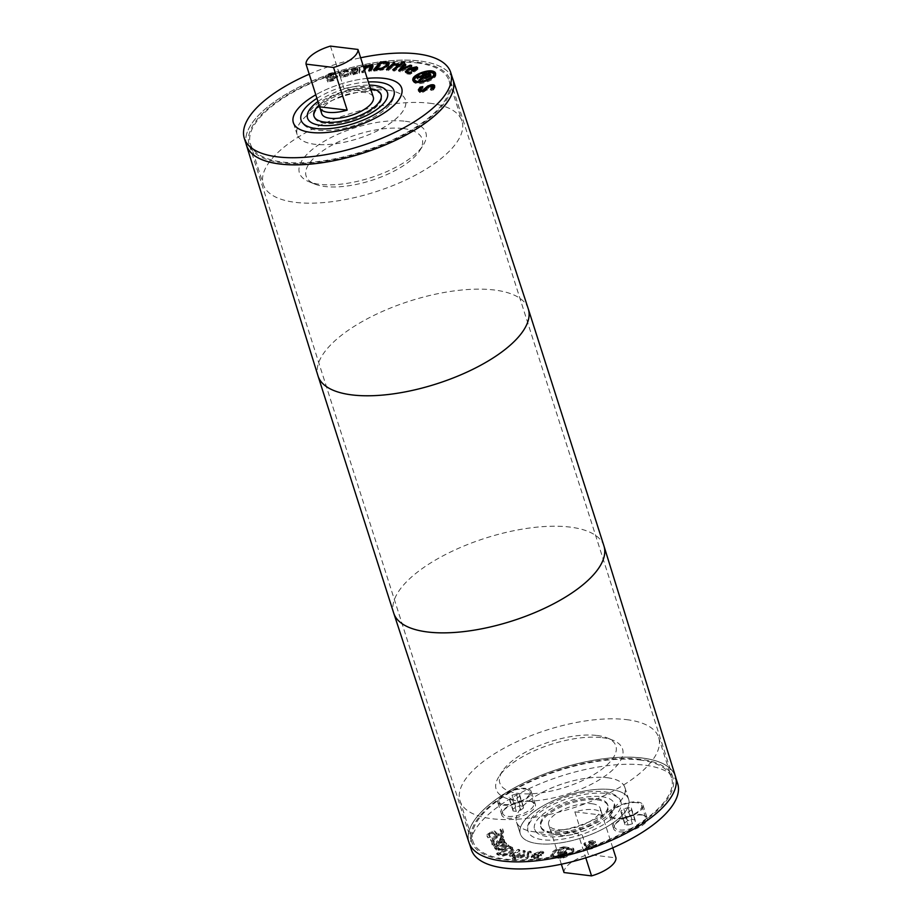 <?xml version="1.0" encoding="UTF-8"?>
<svg xmlns="http://www.w3.org/2000/svg" width="922" height="922" viewBox="0 0 922 922"><rect width="100%" height="100%" fill="white"/><g stroke="black" fill="none" stroke-linecap="round" stroke-linejoin="round"><path stroke-width="0.69" stroke-dasharray="4.61 3.46" d="M410.428 65.969L411.996 66.626L400.286 71.858L399.042 71.628L399.883 70.671M411.615 65.45L411.996 66.626M401.543 69.945L410.555 66.372M405.715 64.356L406.095 65.543L401.692 70.418M404.85 65.312L406.095 65.543M398.661 70.441L399.042 71.628M399.906 70.671L400.286 71.858M401.957 63.918L402.338 65.105L394.685 71.029L393.141 70.89L400.805 64.955L402.338 65.105M394.305 69.842L394.685 71.029M392.772 69.703L393.141 70.89M372.868 66.154L373.076 67.698L371.07 71.42L369.134 71.72L369.86 70.36M370.69 70.233L371.07 71.42M366.53 66.741L366.737 67.387L370.851 66.038M366.702 65.566L366.737 67.387M366.218 66.88L367.083 66.753M364.455 69.738L363.602 71.305L361.666 71.593L363.787 67.663M361.666 71.593L362.046 72.78L364.167 68.85M363.602 71.305L363.983 72.481L362.046 72.78M365.919 67.018L366.299 68.193L363.983 72.481M371.22 67.214L366.299 68.193M368.754 70.533L369.134 71.72M357.194 71.236L357.529 69.749L353.921 70.764L351.881 72.412L352.262 73.599L354.302 73.76L357.575 72.423L357.909 70.936L352.262 73.334L351.881 72.147L353.921 72.573L357.194 71.236L357.575 72.423M357.529 69.749L357.909 70.936M357.033 71.997L353.034 73.576L350.591 73.668L349.807 72.665L352.308 70.614L357.678 69.023L357.091 68.216L351.374 69.669L351.57 68.747L358.727 67.306L359.707 68.447L358.912 72.112L357.033 71.997L357.413 73.184L353.403 74.751L350.971 74.843L350.187 73.852L352.688 71.801L358.059 70.21L357.471 69.404L351.755 70.856L351.95 69.934L359.107 68.482L360.087 69.623L359.28 73.299L357.413 73.184M356.906 72.561L357.287 73.748M358.912 72.112L359.28 73.299M359.107 68.482L360.087 69.623L359.107 68.482M351.57 68.747L351.95 69.934M351.374 69.669L351.755 70.856M351.489 69.646L351.87 70.833M358.105 70.037L357.091 68.216L358.105 70.037M357.678 69.023L358.059 70.21M352.308 70.614L352.688 71.801M350.971 74.843L349.807 72.665L350.971 74.843M355.489 72.769L355.869 73.956M334.94 73.103L330.26 74.014L327.564 76.053L337.348 75.777L337.014 78.681L333.257 80.652L327.909 82L327.368 81.044L332.727 80.041L335.643 77.84L327.425 78.773L325.835 78.082L325.454 76.895C325.109 75.8 326.538 74.636 329.753 73.391L334.571 72.135L335.32 74.29L330.641 75.201L327.944 77.241L337.786 77.102L337.348 75.777L336.634 77.506L332.877 79.465L327.529 80.825L326.987 79.857L327.517 80.986M327.909 77.16L327.529 75.973L327.909 77.16M335.089 73.045L335.32 74.29M334.571 72.135L335.47 74.233M327.137 79.799L332.346 78.854L335.262 76.664L327.045 77.586L325.454 76.895L325.835 78.082C325.489 76.987 326.918 75.823 330.122 74.578L334.951 73.311M327.045 77.586L327.425 78.773M329.903 77.183L330.283 78.37M335.689 77.932L335.262 76.664L335.689 77.932M326.987 79.857L327.368 81.044M327.529 80.825L327.909 82M347.317 76.1L341.301 77.31L339.515 75.823L340.817 73.46L348.297 71.017L348.412 71.939L344.793 72.377L341.636 75.489L341.209 74.037L344.874 74.889L348.343 73.276L348.839 75.397L347.317 76.1L346.937 74.913L340.921 76.123L339.135 74.636L340.437 72.285L344.367 70.464L347.917 69.83L348.297 71.974M348.458 74.209L346.937 74.913M348.343 73.276L348.839 75.397M348.228 73.311L348.723 74.463M347.917 70.798L344.413 71.19L341.209 74.037L341.589 75.224L345.254 76.077L348.608 74.498M346.511 70.821L346.891 71.997M348.032 70.764L348.412 71.939M347.917 69.83L348.297 71.017M339.584 76.146L339.135 74.636L339.584 76.146M386.318 62.938L386.698 64.125L381.892 63.941L376.568 70.06L382.411 69.219L386.618 66.568M381.512 62.765L381.892 63.941M387.39 64.759L386.698 64.125M389.153 63.641L388.577 66.465L382.768 69.957L373.871 71.086L374.977 69.807M381.201 63.122L386.203 62.892M373.491 69.899L373.871 71.086M382.388 68.781L382.768 69.957M398.362 63.606L398.73 64.794L397.543 65.842L393.268 66.384L388.427 70.625L386.791 70.568L392.922 65.185M397.163 64.655L397.543 65.842M394.017 64.863L394.224 65.531L398.73 64.794M394.87 63.457L395.238 64.644L394.224 65.531M393.925 64.598L395.238 64.644M386.41 69.392L386.791 70.568M388.047 69.438L388.427 70.625M392.887 65.197L393.268 66.384M397.082 64.655L397.463 65.842M404.689 61.901L405.058 63.088L403.721 64.125L401.98 63.964L403.306 62.938L403.721 64.125M403.363 62.927L405.058 63.088M401.6 62.777L401.98 63.964M416.064 69.553L415.568 68.747L413.448 68.701L410.935 69.599M414.093 70.717L416.087 69.623L415.188 67.56M413.068 67.513L413.448 68.701M409.737 73.045L410.117 74.233L406.982 73.875L405.772 72.273M411.535 72.043L411.915 73.218L410.117 74.233M411.489 72.066L411.915 73.218M410.083 72.85L411.846 73.195M409.299 69.127L409.679 70.303C407.42 71.616 406.994 72.538 408.4 73.069L410.221 73.311M413.978 70.775L414.358 71.962L409.679 70.303M417.482 68.124L417.862 69.311L414.358 71.962M416.986 68.009L417.862 69.311L417.551 67.537M407.386 70.602L409.714 69.265M410.693 68.827L415.603 67.767M434.147 74.866L433.87 74.325C431.969 72.389 428.05 72.435 422.149 74.463C416.467 76.791 414.151 79.073 415.211 81.332M416.871 82.415L426.944 81.171L433.524 77.068M435.61 73.668C436.878 76.33 434.135 79.038 427.382 81.793C420.374 84.202 415.741 84.259 413.471 81.977L413.044 80.721M435.657 73.737L435.564 73.138M415.2 77.367L421.7 73.841L431.819 72.043M429.583 76.503L428.615 75.155L425.238 76.422M428.246 73.967L428.615 75.155M427.773 77.506L428.154 78.693L426.609 78.969L426.229 77.782L429.272 77.298M419.383 80.94L419.764 82.127L419.233 81.378L424.085 77.886L423.509 77.068L417.701 79.246L417.263 78.624L423.428 76.307M418.853 80.191L419.233 81.378M424.293 77.39L424.673 78.577L419.764 82.127M425.261 77.771L425.641 78.958L424.673 78.577M426.609 78.969L425.641 78.958M429.11 76.999L429.491 78.186L428.154 78.693M430.309 76.249L430.678 77.436L429.491 78.186M430.851 75.673L430.678 77.436M431.023 74.751L431.231 76.86M430.931 75.281L431.392 75.938M416.882 77.436L417.263 78.624M425.019 75.719L428.546 74.394M417.332 78.059L417.701 79.246M423.129 75.892L423.509 77.068M433.11 88.719L433.49 89.907L430.989 90.448L430.609 89.261L431 90.379L433.179 88.005L431.058 87.06L422.887 92.488L419.694 92.569L418.703 91.013M434.642 86.345L435.011 87.532L433.49 89.907M428.108 87.198L432.418 85.907M422.725 86.691L423.106 87.878L420.536 90.54L422.795 91.566L425.422 90.149M420.155 89.353L420.536 91.14M422.749 86.622L423.106 87.878M420.755 88.328L423.117 87.809M309.227 74.186A108.312 42.712 162.3 0 1 360.64 57.775M367.221 78.393A56.841 22.416 162.3 0 0 315.808 94.805A56.864 22.428 162.3 0 1 367.21 78.382M330.445 46.1L344.067 88.777L371.601 92.131M344.067 88.777A27.084 10.672 162.3 0 1 363.061 86.587A27.084 10.672 162.3 0 1 371.047 90.391M675.515 776.681A108.381 42.735 -17.7 0 0 559.228 768.787A108.381 42.735 -17.7 0 0 469.01 842.581M484.546 856.734A108.347 42.723 162.3 0 1 469.01 842.466A108.347 42.723 162.3 0 1 524.169 782.813A108.347 42.723 162.3 0 1 642.046 758.011A108.347 42.723 -17.7 0 0 524.157 782.79A108.347 42.723 -17.7 0 0 468.998 842.443A108.347 42.723 -17.7 0 0 585.205 850.199A108.347 42.723 -17.7 0 0 675.446 776.554A108.347 42.723 -17.7 0 0 642.035 757.988A108.347 42.723 162.3 0 1 675.446 776.578A108.347 42.723 162.3 0 1 671.043 797.219M452.529 78.209A108.381 42.735 -17.7 0 0 336.784 71.789A108.381 42.735 -17.7 0 0 246.151 144.062M246.554 145.434A108.347 42.723 162.3 0 1 301.736 85.781A108.347 42.723 162.3 0 1 419.591 60.99A108.347 42.723 162.3 0 1 453.002 79.546A108.312 42.712 162.3 0 0 419.568 60.979A108.347 42.723 162.3 0 1 452.633 78.531M642.023 758.022A108.312 42.712 162.3 0 1 675.423 776.589A108.312 42.712 162.3 0 1 585.216 850.211A108.312 42.712 162.3 0 1 469.033 842.454A108.312 42.712 162.3 0 1 524.18 782.824A108.312 42.712 162.3 0 1 642.023 758.022M561.36 864.225L550.399 829.869A27.084 10.672 -17.7 0 0 550.584 830.768A27.084 10.672 -17.7 0 0 577.933 833.223L585.793 857.829M612.773 847.814L602.366 815.198A27.084 10.672 -17.7 0 0 602.181 814.31A27.084 10.672 -17.7 0 0 593.826 809.666A27.084 10.672 -17.7 0 0 574.832 811.856L588.443 854.521L615.977 857.875M591.936 803.742A27.084 10.672 162.3 0 1 600.291 808.375A27.084 10.672 162.3 0 1 577.737 826.78A27.084 10.672 162.3 0 1 548.694 824.844A27.084 10.672 162.3 0 1 562.478 809.931A27.084 10.672 162.3 0 1 591.936 803.742M564.022 872.546A27.084 10.672 162.3 0 1 588.443 854.521M597.168 799.87A35.209 13.876 162.3 0 1 608.024 805.909A35.209 13.876 162.3 0 1 578.705 829.835A35.209 13.876 162.3 0 1 540.949 827.311A35.209 13.876 162.3 0 1 558.87 807.937A35.209 13.876 162.3 0 1 597.168 799.87M596.799 798.694A35.209 13.876 162.3 0 1 607.644 804.722A35.209 13.876 162.3 0 1 578.336 828.648A35.209 13.876 162.3 0 1 540.58 826.124A35.209 13.876 162.3 0 1 558.502 806.75A35.209 13.876 162.3 0 1 596.799 798.694A35.232 13.888 162.3 0 1 607.679 804.71A35.232 13.888 162.3 0 1 578.336 828.659A35.232 13.888 162.3 0 1 540.546 826.135A35.232 13.888 162.3 0 1 558.49 806.738A35.232 13.888 162.3 0 1 596.811 798.683M597.191 799.858A35.232 13.888 162.3 0 1 608.047 805.897A35.232 13.888 162.3 0 1 578.716 829.846A35.232 13.888 162.3 0 1 540.926 827.322A35.232 13.888 162.3 0 1 558.859 807.926A35.232 13.888 162.3 0 1 597.191 799.858M601.513 796.666A41.951 16.538 162.3 0 1 614.455 803.857A41.951 16.538 162.3 0 1 579.523 832.37A41.951 16.538 162.3 0 1 534.53 829.362A41.951 16.538 162.3 0 1 555.885 806.266A41.951 16.538 162.3 0 1 601.513 796.666M605.881 793.45A48.716 19.212 162.3 0 1 620.898 801.806A48.716 19.212 162.3 0 1 580.33 834.906A48.716 19.212 162.3 0 1 528.076 831.425A48.716 19.212 162.3 0 1 552.877 804.606A48.716 19.212 162.3 0 1 605.881 793.45M611.113 789.589A56.841 22.416 162.3 0 1 628.643 799.328A56.841 22.416 162.3 0 1 581.309 837.96A56.841 22.416 162.3 0 1 520.342 833.891A56.841 22.416 162.3 0 1 549.282 802.601A56.841 22.416 162.3 0 1 611.113 789.589A56.864 22.428 162.3 0 1 628.666 799.328A56.864 22.428 162.3 0 1 581.309 837.971A56.864 22.428 162.3 0 1 520.319 833.903A56.864 22.428 162.3 0 1 549.27 802.589A56.864 22.428 162.3 0 1 611.136 789.578M607.333 777.742A56.841 22.416 162.3 0 1 624.851 787.48A56.841 22.416 162.3 0 1 577.518 826.112A56.841 22.416 162.3 0 1 516.562 822.044A56.841 22.416 162.3 0 1 545.501 790.742A56.841 22.416 162.3 0 1 607.333 777.742M607.344 777.719A56.864 22.428 162.3 0 1 624.886 787.469A56.864 22.428 162.3 0 1 577.529 826.124A56.864 22.428 162.3 0 1 516.527 822.044A56.864 22.428 162.3 0 1 545.49 790.742A56.864 22.428 162.3 0 1 607.344 777.719M498.744 844.252L498.514 842.766L500.277 841.348L502.801 841.59L502.363 840.288L501.603 841.924L498.364 843.065L498.145 841.59L499.897 840.173L502.363 840.288L501.983 843.111L498.744 844.252L498.364 843.065M471.303 849.542A108.312 42.712 162.3 0 1 526.45 789.912A108.312 42.712 162.3 0 1 644.282 765.11A108.312 42.712 162.3 0 1 677.682 783.677M574.832 811.856L602.366 815.198M577.933 833.223L550.399 829.869M503.527 855.155L499.689 854.268L510.085 848.782L510.926 849.139L512.321 850.603L509.163 853.38L503.527 855.155L503.147 853.968L499.309 853.081L509.705 847.595L511.952 849.416L508.794 852.193L503.147 853.968M512.298 850.199L511.917 849.012L512.298 850.199M537.399 857.345L533.365 857.46L533.654 856.284L539.151 856.135L537.399 857.345L537.019 856.169L532.985 856.273L533.273 855.097L538.782 854.948L537.019 856.169M533.365 857.46L533.273 855.097L533.365 857.46M564.713 854.602L559.251 856.008L559.781 854.394L565.29 853.933L564.713 854.602L564.333 853.415L558.87 854.821L559.4 853.207L564.402 852.389L564.333 853.415M641.735 815.048A17.599 6.938 -17.7 0 0 622.592 819.082A17.599 6.938 -17.7 0 0 613.626 828.774A17.599 6.938 -17.7 0 0 632.504 830.031A17.599 6.938 -17.7 0 0 647.163 818.068A17.599 6.938 -17.7 0 0 641.735 815.048M529.931 801.437A17.599 6.938 -17.7 0 0 510.776 805.459A17.599 6.938 -17.7 0 0 501.822 815.152A17.599 6.938 -17.7 0 0 520.7 816.419A17.599 6.938 -17.7 0 0 535.359 804.457A17.599 6.938 -17.7 0 0 529.931 801.437M525.863 858.532L527.499 858.636L531.268 852.447L529.85 852.343L519.028 858.071L520.746 858.186L528.94 853.772L525.863 858.532L525.482 857.345L527.13 857.448L530.899 851.26L529.47 851.167L518.66 856.884L520.365 856.999L528.56 852.585L525.482 857.345M517.035 857.714L525.333 851.87L523.892 851.651L515.594 857.495L517.035 857.714L516.654 856.526L524.952 850.683L523.523 850.464L515.214 856.319L516.654 856.526M502.11 849.738L509.324 846.65L508.61 846.039L499.643 849.692L498.157 849.485L498.03 846.776L506.339 843.227L505.625 842.604L494.503 847.364L495.218 847.986L496.451 847.456L496.186 849.22L501.729 848.551L508.944 845.462L508.229 844.852L499.263 848.517L497.776 848.298L498.157 849.485L498.399 847.963L506.72 844.402L506.005 843.791L494.884 848.551L495.598 849.162L496.831 848.632L496.566 850.407L502.11 849.738L501.729 848.551M496.324 850.049L495.944 848.862L496.324 850.049M504.853 842.109L503.619 842.535L504.415 840.564L502.882 839.988L500.001 840.541L497.016 842.535L497.177 844.794L494.884 845.255L494.019 844.483L493.777 841.832L491.772 842.535L491.968 844.056L493.535 845.071L504.876 841.659L504.472 840.922L503.239 841.348L504.046 839.377L499.62 839.354L496.635 841.36L496.808 843.618L494.503 844.068L493.696 843.446L494.077 844.633L494.157 843.019L492.152 843.722L492.336 845.244L493.915 846.258L497.269 845.635L505.244 842.835L504.472 840.922M504.334 841.659L504.046 839.377L504.334 841.659M497.073 844.483L496.693 843.296L497.073 844.483M492.21 844.944L491.841 843.757L492.21 844.944M501.81 834.329L503.677 832.128L502.628 828.855L500.001 829.431L501.499 831.275L498.491 833.453L496.29 833.096L494.768 831.079L492.025 831.229L486.943 834.641L487.461 836.554L489.974 836.012L488.741 834.306L491.576 832.278L493.8 832.681L494.284 833.972L497.926 834.525L501.43 833.142L503.297 830.953L503.677 832.128L503.009 830.042L500.381 830.618L501.879 832.462L498.871 834.641L496.67 834.283L495.137 832.255L492.406 832.416L487.323 835.828L487.842 837.741L490.343 837.199L489.121 835.493L491.956 833.465L494.18 833.868L494.665 835.159L498.306 835.712L501.81 834.329L501.43 833.142M501.868 831.863L501.487 830.676L501.868 831.863M496.255 833.142L495.875 831.955M487.323 835.828L487.842 837.741L487.323 835.828M489.133 836.104L488.741 834.306L489.133 836.104M503.182 838.329L502.963 836.012L501.291 835.021L496.566 835.712L492.014 837.683L490.585 839.804L492.048 842.178L494.296 841.544L492.717 840.472L497.039 837.764C499.92 836.969 501.453 837.015 501.649 837.914L500.381 839.804L502.628 839.158L503.02 836.254L503.4 837.43L501.672 836.208L496.935 836.899L492.394 838.859L490.965 840.991L490.585 839.804L491.668 840.991L493.915 840.357L492.336 839.285L496.658 836.577C499.54 835.781 501.072 835.828 501.268 836.727L500.001 838.617L502.801 837.141M493.339 841.175L492.336 839.285L493.339 841.175M501.626 837.787L501.245 836.6L501.626 837.787M502.963 856.146L510.339 853.864L514.303 850.142L513.865 848.494L510.166 846.292L496.647 853.426L502.582 854.959L509.958 852.677L513.923 848.955L514.303 850.142L510.534 847.479L497.027 854.613L502.963 856.146L502.582 854.959M513.727 857.183L515.306 856.181L513.496 854.901L519.916 850.845L518.602 850.545L509.578 856.261L512.229 855.708L513.727 857.183L513.347 855.996L514.937 854.994L513.128 853.714L519.535 849.669L518.222 849.358L509.198 855.074L511.848 854.521L513.347 855.996M513.531 855.351L513.128 853.714L513.531 855.351M512.229 855.708L513.151 857.091L512.229 855.708M514.303 859.73L515.755 858.705L514.119 858.463L512.667 859.477L514.303 859.73L513.923 858.543L515.375 857.518L513.738 857.276L512.286 858.301L513.923 858.543M542.574 852.504L540.776 852.401L532.547 855.639L531.556 857.737L534.287 858.693L537.941 857.944L541.606 855.316L534.391 855.524L539.9 853.276L542.781 853.899L543.842 852.804L542.574 852.504L542.205 851.317L540.396 851.213L532.178 854.452L531.176 856.55L533.907 857.506L537.572 856.757L541.226 854.129L534.022 854.337L539.531 852.089L542.401 852.712L543.461 851.617L542.205 851.317M573.818 850.983L573.887 849.462L564.276 847.952C557.153 849.588 552.797 852.112 551.218 855.501L551.149 857.022L560.818 858.532C567.906 856.895 572.239 854.371 573.818 850.983M593.388 841.659L584.191 844.829L584.732 845.797L589.262 843.284L593.307 843.134L592.881 841.844L586.53 846.085L586.115 847.479C586.911 848.424 588.962 848.355 592.258 847.283L596.672 845.267L596.154 844.356L592.028 846.569L588.259 846.696L588.685 847.986L595.485 842.385L593.388 841.659L593.007 840.472L588.662 841.383L583.822 843.642L584.364 844.61L588.881 842.097L592.881 841.844L593.261 843.019L586.911 847.272L586.496 848.666C587.291 849.611 589.342 849.542 592.639 848.471L597.053 846.454L596.534 845.532L592.408 847.756L588.685 847.986L588.305 846.799L595.105 841.198L593.007 840.472M586.415 848.494L586.035 847.306L586.415 848.494M595.554 842.547L595.105 841.198L595.554 842.547M552.993 855.155C554.341 852.297 558.006 850.165 563.999 848.782L572.101 850.061L572.043 851.34C570.706 854.198 567.053 856.319 561.083 857.702L552.935 856.423L552.612 853.968C553.961 851.11 557.626 848.989 563.619 847.595L571.721 848.874L571.663 850.153C570.326 853.011 566.673 855.132 560.703 856.515L552.555 855.247L552.612 853.968M569.105 849.162L567.007 849.577L562.351 853.104L560.046 853.565L560.956 850.787L559.181 851.144L557.199 857.195L566.039 854.798L567.134 853.38L564.391 852.723L569.105 849.162L568.736 847.975L566.627 848.39L561.971 851.916L559.666 852.377L560.576 849.6L558.801 849.957L556.83 856.008L565.659 853.622L566.753 852.193L564.01 851.536L568.736 847.975M584.191 844.829L583.822 843.642M584.732 845.797L584.364 844.61M584.894 845.739L584.513 844.552M589.193 845.843L588.812 844.656M586.911 847.272L586.53 846.085M597.053 846.454L596.672 845.267M596.534 845.532L596.154 844.356M596.384 845.589L596.004 844.402M567.007 849.577L566.627 848.39M562.351 853.104L561.971 851.916M560.046 853.565L559.666 852.377M560.956 850.787L560.576 849.6M559.181 851.144L558.801 849.957M557.199 857.195L556.83 856.008M563.065 856.031L562.685 854.844M565.094 855.328L564.725 854.141M566.039 854.798L565.659 853.622M566.926 854.014L566.546 852.827M567.134 853.38L566.753 852.193M566.673 852.85L566.292 851.663M565.97 852.654L565.589 851.467M564.391 852.723L564.01 851.536M565.209 854.164L564.829 852.977M565.29 853.933L564.909 852.746M565.025 853.657L564.644 852.47M564.783 853.576L564.402 852.389M563.572 853.634L563.192 852.447M559.781 854.394L559.4 853.207M559.251 856.008L558.87 854.821M563.077 855.236L562.697 854.06M564.391 854.798L564.022 853.611M563.895 846.765C556.773 848.413 552.428 850.925 550.849 854.314L550.768 855.847L560.438 857.345C567.526 855.708 571.859 853.196 573.438 849.807L573.507 848.275L563.895 846.765L564.276 847.952M537.941 857.944L537.572 856.757M541.606 855.316L541.226 854.129M534.391 855.524L534.022 854.337M541.79 853.484L541.41 852.297M542.678 853.899L542.309 852.712M542.781 853.899L542.401 852.712M543.842 852.804L543.461 851.617M539.151 856.135L538.782 854.948M515.755 858.705L515.375 857.518M514.119 858.463L513.738 857.276M512.667 859.477L512.286 858.301M515.306 856.181L514.937 854.994M515.248 856.169L514.868 854.982M519.916 850.845L519.535 849.669M518.602 850.545L518.222 849.358M509.578 856.261L509.198 855.074M510.88 856.561L510.5 855.374M510.534 847.479L510.166 846.292M497.027 854.613L496.647 853.426M510.085 848.782L509.705 847.595M499.689 854.268L499.309 853.081M492.048 842.178L491.668 840.991M494.296 841.544L493.915 840.357M494.296 841.486L493.915 840.311M500.381 839.746L500.001 838.571M500.381 839.804L500.001 838.617M502.628 839.158L502.248 837.971M503.009 830.042L502.628 828.855M500.381 830.618L500.001 829.431M500.358 830.687L499.978 829.5M495.137 832.255L494.768 831.079M490.343 837.199L489.974 836.012M490.366 837.118L489.985 835.943M503.619 842.535L503.239 841.348M502.882 839.988L502.502 838.813M497.016 842.535L496.635 841.36M494.18 843.065L493.8 841.878M494.157 843.019L493.777 841.832M492.152 843.722L491.772 842.535M505.244 842.835L504.876 841.659M501.983 843.111L501.603 841.924M509.324 846.65L508.944 845.462M508.61 846.039L508.229 844.852M498.399 847.963L498.03 846.776M506.72 844.402L506.339 843.227M506.005 843.791L505.625 842.604M494.884 848.551L494.503 847.364M495.598 849.162L495.218 847.986M496.831 848.632L496.451 847.456M525.333 851.87L524.952 850.683M523.892 851.651L523.523 850.464M515.594 857.495L515.214 856.319M527.499 858.636L527.13 857.448M531.268 852.447L530.899 851.26M529.85 852.343L529.47 851.167M519.028 858.071L518.66 856.884M520.746 858.186L520.365 856.999M528.94 853.772L528.56 852.585M528.675 800.895A16.25 6.408 162.3 0 1 533.688 803.684A16.25 6.408 162.3 0 1 520.158 814.725A16.25 6.408 162.3 0 1 502.732 813.561A16.25 6.408 162.3 0 1 510.995 804.618A16.25 6.408 162.3 0 1 528.675 800.895M512.909 809.216L513.116 811.003L516.32 811.383L520.619 810.15L523.512 808.018L523.293 806.243L520.1 805.851L515.801 807.084L512.909 809.216L509.128 797.357L509.336 799.144L512.528 799.535L516.839 798.302L519.72 796.17L519.512 794.384L516.32 793.992L512.01 795.225L509.128 797.357M525.77 788.402A17.599 6.938 -17.7 0 0 506.616 792.424A17.599 6.938 -17.7 0 0 497.661 802.117A17.599 6.938 -17.7 0 0 516.539 803.373A17.599 6.938 -17.7 0 0 531.187 791.41A17.599 6.938 -17.7 0 0 525.77 788.402M524.895 789.036A16.25 6.408 162.3 0 1 529.908 791.825A16.25 6.408 162.3 0 1 516.366 802.866A16.25 6.408 162.3 0 1 498.94 801.702A16.25 6.408 162.3 0 1 507.215 792.759A16.25 6.408 162.3 0 1 524.895 789.036M513.116 811.003L509.336 799.144M516.32 811.383L512.528 799.535M520.619 810.15L516.839 798.302M523.512 808.018L519.72 796.17M515.801 807.084L512.01 795.225M520.1 805.851L516.32 793.992M523.293 806.243L519.512 794.384M640.49 814.506A16.25 6.408 162.3 0 1 645.492 817.295A16.25 6.408 162.3 0 1 631.962 828.336A16.25 6.408 162.3 0 1 614.536 827.172A16.25 6.408 162.3 0 1 622.811 818.229A16.25 6.408 162.3 0 1 640.49 814.506M628.124 825.006L632.423 823.772L635.316 821.64L635.108 819.854L631.904 819.462L627.605 820.695L624.713 822.827L624.932 824.614L628.124 825.006L624.344 813.146L621.151 812.766L620.932 810.98L623.825 808.848L628.124 807.614L631.316 807.995L631.535 809.781L628.643 811.913L624.344 813.146M637.575 802.013A17.599 6.938 162.3 0 1 643.003 805.033A17.599 6.938 162.3 0 1 628.343 816.996A17.599 6.938 162.3 0 1 609.465 815.728A17.599 6.938 162.3 0 1 618.432 806.035A17.599 6.938 162.3 0 1 637.575 802.013M636.699 802.659A16.25 6.408 -17.7 0 0 619.031 806.37A16.25 6.408 -17.7 0 0 610.756 815.325A16.25 6.408 -17.7 0 0 628.182 816.489A16.25 6.408 -17.7 0 0 641.712 805.436A16.25 6.408 -17.7 0 0 636.699 802.659M624.932 824.614L621.151 812.766M624.713 822.827L620.932 810.98M627.605 820.695L623.825 808.848M632.423 823.772L628.643 811.913M635.316 821.64L631.535 809.781M635.108 819.854L631.316 807.995M631.904 819.462L628.124 807.614M246.255 144.397A108.347 42.723 162.3 0 1 302.865 85.204A108.347 42.723 162.3 0 1 419.591 60.967A108.312 42.712 162.3 0 0 301.725 85.769A108.312 42.712 162.3 0 0 246.577 145.411M321.709 113.625A27.084 10.672 162.3 0 1 335.504 98.712A27.084 10.672 162.3 0 1 364.962 92.511A27.084 10.672 162.3 0 1 373.306 97.156M370.494 88.673A35.232 13.888 162.3 0 0 370.206 88.639A35.232 13.888 162.3 0 0 319.093 105.085A35.209 13.876 162.3 0 1 370.195 88.65A35.209 13.876 162.3 0 1 370.506 88.696M370.575 89.837A35.209 13.876 162.3 0 1 381.42 95.876A35.209 13.876 162.3 0 1 352.112 119.802A35.209 13.876 162.3 0 1 314.356 117.278A35.209 13.876 162.3 0 1 332.277 97.893A35.209 13.876 162.3 0 1 370.575 89.837A35.232 13.888 162.3 0 1 381.454 95.865A35.232 13.888 162.3 0 1 352.112 119.802A35.232 13.888 162.3 0 1 314.321 117.29A35.232 13.888 162.3 0 1 332.266 97.893A35.232 13.888 162.3 0 1 370.586 89.826M317.952 101.524A41.951 16.538 162.3 0 1 369.365 85.124M316.949 98.354A48.716 19.212 162.3 0 1 368.351 81.954M387.92 90.218A56.841 22.416 162.3 0 1 405.438 99.956A56.841 22.416 162.3 0 1 358.105 138.588A56.841 22.416 162.3 0 1 297.149 134.52A56.841 22.416 162.3 0 1 326.077 103.229A56.841 22.416 162.3 0 1 387.92 90.218M387.932 90.206A56.864 22.428 162.3 0 1 405.473 99.956A56.864 22.428 162.3 0 1 358.105 138.6A56.864 22.428 162.3 0 1 297.115 134.531A56.864 22.428 162.3 0 1 326.065 103.218A56.864 22.428 162.3 0 1 387.932 90.206M417.827 62.293A105.615 41.64 162.3 0 1 450.385 80.387A105.615 41.64 162.3 0 1 362.438 152.176A105.615 41.64 162.3 0 1 249.171 144.604A105.615 41.64 162.3 0 1 302.935 86.461A105.615 41.64 162.3 0 1 417.827 62.293M416.951 62.938A104.255 41.11 162.3 0 1 449.095 80.802A104.255 41.11 162.3 0 1 362.277 151.657A104.255 41.11 162.3 0 1 250.461 144.201A104.255 41.11 162.3 0 1 303.534 86.795A104.255 41.11 162.3 0 1 416.951 62.938M403.41 128.573A60.933 24.03 162.3 0 1 419.717 150.632A60.933 24.03 162.3 0 1 371.462 180.435A60.933 24.03 162.3 0 1 314.863 184.1A60.933 24.03 162.3 0 1 326.376 148.465A60.933 24.03 162.3 0 1 403.41 128.573M405.392 121.266A66.349 26.162 162.3 0 1 423.14 145.273A66.349 26.162 162.3 0 1 370.598 177.727A66.349 26.162 162.3 0 1 308.962 181.715A66.349 26.162 162.3 0 1 321.513 142.91A66.349 26.162 162.3 0 1 405.392 121.266M429.813 103.241A104.255 41.11 162.3 0 1 461.957 121.105A104.255 41.11 162.3 0 1 375.139 191.96A104.255 41.11 162.3 0 1 263.323 184.504A104.255 41.11 162.3 0 1 316.396 127.098A104.255 41.11 162.3 0 1 429.813 103.241M640.271 759.29A105.615 41.64 -17.7 0 0 525.379 783.458A105.615 41.64 -17.7 0 0 471.615 841.613A105.615 41.64 -17.7 0 0 584.882 849.174A105.615 41.64 -17.7 0 0 672.829 777.396A105.615 41.64 -17.7 0 0 640.271 759.29M639.395 759.935A104.255 41.11 162.3 0 1 671.539 777.799A104.255 41.11 162.3 0 1 584.721 848.666A104.255 41.11 162.3 0 1 472.905 841.198A104.255 41.11 162.3 0 1 525.978 783.792A104.255 41.11 162.3 0 1 639.395 759.935M597.099 735.491A60.933 24.03 162.3 0 1 607.137 737.9A60.933 24.03 162.3 0 1 565.151 787.342A60.933 24.03 162.3 0 1 502.283 771.368A60.933 24.03 162.3 0 1 597.099 735.491M602.101 737.658A66.349 26.162 162.3 0 1 613.038 740.285A66.349 26.162 162.3 0 1 567.307 794.119A66.349 26.162 162.3 0 1 498.86 776.727A66.349 26.162 162.3 0 1 602.101 737.658M626.534 719.633A104.255 41.11 162.3 0 1 658.677 737.496A104.255 41.11 162.3 0 1 571.859 808.364A104.255 41.11 162.3 0 1 460.043 800.895A104.255 41.11 162.3 0 1 513.116 743.489A104.255 41.11 162.3 0 1 626.534 719.633M372.707 66.511L373.076 67.698M369.273 65.877L369.653 67.064M353.921 70.764L354.302 71.939M353.921 72.573L354.302 73.76M355.247 67.698L355.627 68.885M355.062 68.505L355.443 69.68M353.034 73.576L353.403 74.751M332.877 79.465L333.257 80.652M336.634 77.506L337.014 78.681M333.453 75.408L333.822 76.595M330.099 76.238L330.468 77.425M330.26 74.014L330.641 75.201M329.753 73.391L330.122 74.578M332.854 76.457L333.234 77.632M332.346 78.854L332.727 80.041M345.001 75.604L345.381 76.791M344.874 74.889L345.254 76.077M344.413 71.19L344.793 72.377M344.367 70.464L344.747 71.639M340.437 72.285L340.817 73.46M340.921 76.123L341.301 77.31M382.964 62.673L383.333 63.86M388.197 65.278L388.577 66.465M376.775 69.703L377.156 70.89M397.878 64.033L398.108 64.736M396.253 64.575L396.621 65.762M406.602 72.688L406.982 73.875M408.158 72.988L408.538 74.175M414.877 70.268L415.257 71.455M421.769 73.276L422.149 74.463M433.501 73.138L433.87 74.325M413.091 80.79L413.471 81.977M419.314 91.393L419.694 92.569M422.518 91.301L422.887 92.488M426.828 89.008L427.197 90.195M428.004 87.348L428.384 88.535M430.678 85.873L431.058 87.06M434.631 86.357L435.011 87.532M603.956 545.985A110.352 43.507 -17.7 0 0 485.606 538.091A110.352 43.507 -17.7 0 0 393.706 613.084M528.248 308.778A110.352 43.507 -17.7 0 0 409.944 301.01A110.352 43.507 -17.7 0 0 317.998 375.876M589.043 842.57L588.662 841.383M589.262 843.284L588.881 842.097M591.843 844.587L591.475 843.399M592.639 848.471L592.258 847.283M592.408 847.756L592.028 846.569M590.207 846.361L589.826 845.186M593.215 844.932L592.846 843.745M560.818 858.532L560.438 857.345M561.083 857.702L560.703 856.515M572.043 851.34L571.663 850.153M563.999 848.782L563.619 847.595M532.547 855.639L532.178 854.452M540.776 852.401L540.396 851.213M534.287 858.693L533.907 857.506M541.076 855.858L540.695 854.671M539.9 853.276L539.531 852.089M534.99 857.875L534.61 856.688M514.476 856.042L514.096 854.867M510.339 853.864L509.958 852.677M512.448 848.298L512.067 847.122M498.917 855.432L498.537 854.245M509.163 853.38L508.794 852.193M510.926 849.139L510.546 847.952M500.531 854.636L500.15 853.449M501.672 836.208L501.291 835.021M496.935 836.899L496.566 835.712M492.394 838.859L492.014 837.683M497.039 837.764L496.658 836.577M498.871 834.641L498.491 833.453M496.67 834.283L496.29 833.096M492.406 832.416L492.025 831.229M491.956 833.465L491.576 832.278M494.18 833.868L493.8 832.681M494.665 835.159L494.284 833.972M498.306 835.712L497.926 834.525M500.001 840.541L499.62 839.354M496.808 844.932L496.428 843.745M494.884 845.255L494.503 844.068M493.915 846.258L493.535 845.071M497.269 845.635L496.9 844.46M500.277 841.348L499.897 840.173M498.514 842.766L498.145 841.59M502.271 848.747L501.891 847.56M499.643 849.692L499.263 848.517M373.318 66.615L372.937 65.427M360.087 69.069L359.707 67.894M358.093 69.726L357.724 68.539M350.199 74.244L349.818 73.057M389.51 64.171L389.13 62.996M405.738 72.919L405.357 71.743M413.137 81.332L412.768 80.145M435.011 86.852L434.631 85.665M468.998 842.443L469.471 843.791M548.694 824.844L550.584 830.768M600.291 808.375L602.181 814.31M540.58 826.124L540.949 827.311L540.546 826.135M608.047 805.897L607.679 804.71L608.024 805.909M620.898 801.806C620.402 799.167 617.037 793.577 604.106 791.698C589.55 790.385 573.588 793.427 556.254 800.838C545.363 805.713 537.296 811.268 532.052 817.503C527.857 823.369 526.531 828.002 528.076 831.425M614.455 803.857L613.303 809.124C610.86 813.285 605.777 817.63 598.032 822.147C580.007 831.656 562.731 835.885 546.227 834.859C533.469 832.531 536.316 830.987 534.53 829.362M520.319 833.903L516.527 822.044L520.342 833.891M624.851 787.48L628.643 799.328M624.886 787.469L628.666 799.328M675.423 776.589L675.849 777.938M550.768 855.847L551.149 857.022M573.507 848.275L573.887 849.462M552.935 856.423L552.555 855.247M572.101 850.061L571.721 848.874M531.176 856.55L531.556 857.737M533.273 857.287L532.893 856.1M511.917 855.213L512.298 856.4M492.36 839.389L492.74 840.576M496.094 832.612L496.474 833.788M496.059 832.485L496.439 833.672M486.954 835.781L487.335 836.969M504.138 839.619L504.518 840.795M535.359 804.457L531.187 791.41M501.822 815.152L497.661 802.117M533.688 803.684L529.908 791.825M502.732 813.561L498.94 801.702M609.465 815.728L613.626 828.774M643.003 805.033L647.163 818.068M610.756 815.325L614.536 827.172M641.712 805.436L645.492 817.295M381.212 95.208L381.42 95.876M381.074 94.678L381.454 95.865M393.925 90.575C395.469 93.998 394.143 98.631 389.948 104.497C380.555 116.564 353.91 128.308 331.955 130.302C307.222 131.996 302.9 124.827 301.102 120.194M387.471 92.638C387.102 92.88 389.003 89.665 376.303 87.198C357.54 84.651 325.489 95.692 314.056 106.745C308.939 111.435 306.772 115.238 307.545 118.143M293.576 123.329L297.149 134.52M401.865 88.766L401.681 88.097M293.334 122.672L297.115 134.531M419.717 150.632L423.14 145.273M314.863 184.1L308.962 181.715M250.461 144.201L263.323 184.504M449.095 80.802L461.957 121.105M502.283 771.368L498.86 776.727M607.137 737.9L613.038 740.285M460.043 800.895L472.905 841.198M658.677 737.496L671.539 777.799M672.829 777.396L450.385 80.387M471.615 841.613L249.171 144.604"/><path stroke-width="1.38" d="M410.175 65.185L411.615 65.45L399.906 70.671L398.661 70.441L404.216 64.079L405.715 64.356L401.324 69.231L410.175 65.185L410.428 65.969M401.324 69.231L401.543 69.945M404.216 64.079L404.85 65.312M399.883 70.671L404.597 65.266M401.957 63.918L394.305 69.842L392.772 69.703L400.425 63.768L401.957 63.918M400.425 63.768L400.77 64.84M363.787 67.663L364.766 65.854L366.702 65.566L366.357 66.2L370.275 64.886C372.592 64.552 373.398 65.093 372.707 66.511L370.69 70.233L368.754 70.533L370.84 66.027L369.273 65.877L365.919 67.018L364.455 69.738M370.851 66.038L372.868 66.154M372.937 65.427L372.707 66.511M364.766 65.854L365.147 67.041L366.218 66.88M364.167 68.85L365.147 67.041M369.86 70.36L371.255 67.294L370.84 66.027M376.188 68.873L382.031 68.032L386.237 65.381L386.318 62.938L381.512 62.765L376.188 68.873L376.464 69.726M382.031 68.032L382.284 68.804M386.295 66.914L386.698 64.125M387.39 64.759L386.318 62.938M386.203 62.892L389.153 63.641M388.231 62.108L389.13 62.996L388.197 65.278L382.388 68.781L373.491 69.899L380.417 61.958L388.231 62.108L388.6 63.284M380.417 61.958L381.201 63.122M374.977 69.807L380.798 63.145M393.844 64.356L398.362 63.606L397.163 64.655L392.887 65.197L388.047 69.438L386.41 69.392L393.221 63.411L394.87 63.457L394.017 64.863M393.221 63.411L393.925 64.598M392.922 65.185L393.602 64.586M402.949 61.739L403.317 62.927L401.6 62.777L402.949 61.739L404.689 61.901L403.363 62.927M410.555 68.412L414.128 69.68L415.707 68.435L415.188 67.56L410.555 68.412L410.935 69.599L414.093 70.717M416.064 69.553L415.188 67.56M416.087 69.623L415.568 68.747M414.128 69.68L414.404 70.545M409.852 72.123L411.535 72.043L409.737 73.045L408.158 72.988L405.357 71.743L408.262 68.654L416.606 66.822L417.482 68.124L413.978 70.775L409.299 69.127C407.04 70.429 406.614 71.351 408.02 71.881L410.083 72.85M408.388 73.011L407.236 71.271L408.227 72.999M415.603 67.767L417.435 68.216M417.551 67.537L417.482 68.124M409.714 69.265L410.693 68.827M405.772 72.273L407.386 70.602M421.769 73.276C416.087 75.604 413.771 77.886 414.831 80.145C416.744 82.058 420.663 82.012 426.563 79.984C432.245 77.655 434.562 75.374 433.501 73.138C431.588 71.213 427.67 71.259 421.769 73.276M415.211 81.332L414.554 79.603L415.211 81.332L416.871 82.415M433.524 77.068L434.147 74.866L433.501 73.138M413.091 80.79C411.823 78.128 414.566 75.408 421.319 72.654C428.327 70.245 432.96 70.187 435.23 72.492C436.498 75.143 433.766 77.851 427.001 80.606C419.994 83.015 415.361 83.084 413.091 80.79L412.768 80.145M431.819 72.043L435.657 73.737M413.044 80.721L415.2 77.367M429.122 75.915L428.246 73.967L424.858 75.235L426.552 76.872L429.122 75.915L429.41 76.814M428.891 76.111L429.168 76.964M429.548 76.722L429.203 75.316M424.858 75.235L426.241 77.782L424.293 77.39L419.383 80.94L418.853 80.191L423.705 76.699L423.129 75.892L417.332 78.059L416.882 77.436L429.548 72.688L430.851 75.673L426.229 77.782M425.814 76.572L426.195 77.759M426.552 76.872L426.805 77.679M426.909 76.86L427.151 77.621M427.739 76.722L427.969 77.425M428.234 76.538L428.453 77.241M429.548 72.688L430.931 75.281M423.428 76.307L425.019 75.719M428.546 74.394L429.929 73.875M423.705 76.699L423.993 77.609M418.692 91.082L420.755 88.328M430.62 89.192L432.81 86.818L430.678 85.873L422.518 91.301L419.314 91.393L418.334 89.826L420.109 87.198L422.749 86.622L420.155 89.353L420.87 91.532M433.179 88.005L432.81 86.322L432.798 88.789M420.155 89.353L422.414 90.379L427.739 86.011L430.689 84.928C433.455 84.421 434.769 84.893 434.631 86.357L433.11 88.719L430.609 89.261M432.418 85.907L434.642 86.345M434.631 85.665L434.631 86.357M427.739 86.011L428.131 87.187M426.056 87.509L426.437 88.696L428.108 87.198M425.307 90.287L426.437 88.696M420.109 87.198L420.49 88.385M360.64 57.775A108.312 42.712 162.3 0 1 417.297 53.891A108.312 42.712 162.3 0 1 450.697 72.458A108.312 42.712 162.3 0 1 360.49 146.079A108.312 42.712 162.3 0 1 244.318 138.323A108.312 42.712 162.3 0 1 309.227 74.186M367.21 78.382A56.864 22.428 162.3 0 1 384.151 78.358A56.864 22.428 162.3 0 1 401.681 88.097A56.864 22.428 162.3 0 1 354.325 126.752A56.864 22.428 162.3 0 1 293.334 122.672A56.864 22.428 162.3 0 1 315.808 94.793A56.841 22.416 162.3 0 0 293.357 122.672L293.576 123.329M306.023 64.125L333.557 67.479L347.168 110.144L319.634 106.802L306.023 64.125A27.084 10.672 162.3 0 1 330.445 46.1L357.978 49.454A27.084 10.672 162.3 0 1 333.557 67.479M347.168 110.144A27.084 10.672 162.3 0 1 319.819 107.69A27.084 10.672 162.3 0 1 319.634 106.802M371.047 90.391A27.084 10.672 162.3 0 1 371.416 91.232A27.084 10.672 162.3 0 1 371.601 92.131L357.978 49.454M246.151 144.062A108.381 42.735 -17.7 0 0 246.485 145.319L317.998 375.876A110.352 43.507 -17.7 0 0 318.044 376.015L393.706 613.084A110.352 43.507 -17.7 0 0 393.752 613.222L469.01 842.581A108.381 42.735 -17.7 0 0 541.11 860.226A108.381 42.735 -17.7 0 0 649.376 818.897A108.381 42.735 -17.7 0 0 675.515 776.681L604.002 546.124A110.352 43.507 -17.7 0 0 603.956 545.985L528.294 308.916A110.352 43.507 -17.7 0 0 528.248 308.778L452.99 79.419A108.381 42.735 -17.7 0 0 452.529 78.209M246.485 145.319A108.381 42.735 -17.7 0 0 318.344 163.263A108.381 42.735 -17.7 0 0 426.932 121.9A108.381 42.735 -17.7 0 0 452.99 79.419M452.633 78.531A108.347 42.723 162.3 0 1 452.99 79.534A108.347 42.723 162.3 0 1 453.002 79.557A108.347 42.723 162.3 0 1 362.772 153.202A108.347 42.723 162.3 0 1 246.554 145.446A108.347 42.723 162.3 0 1 246.554 145.434A108.347 42.723 162.3 0 1 246.255 144.397M671.043 797.219A108.347 42.723 162.3 0 1 585.216 850.222A108.347 42.723 162.3 0 1 484.546 856.734M585.793 857.829L591.555 875.9L564.022 872.546L561.36 864.225M612.773 847.814L615.977 857.875A27.084 10.672 162.3 0 1 591.555 875.9M675.849 777.938L677.682 783.677A108.312 42.712 162.3 0 1 587.475 857.299A108.312 42.712 162.3 0 1 471.303 849.542L469.471 843.791M450.697 72.458L452.967 79.546A108.347 42.723 162.3 0 1 362.761 153.179A108.347 42.723 162.3 0 1 246.554 145.422L246.554 145.446M453.002 79.557L452.99 79.534A108.312 42.712 162.3 0 1 362.761 153.167A108.312 42.712 162.3 0 1 246.577 145.411L244.318 138.323M371.416 91.232L373.306 97.156A27.084 10.672 162.3 0 1 350.752 115.561A27.084 10.672 162.3 0 1 321.709 113.625L319.819 107.69M370.506 88.696A35.209 13.876 162.3 0 1 381.051 94.689A35.209 13.876 162.3 0 1 351.731 118.615A35.209 13.876 162.3 0 1 313.976 116.091A35.209 13.876 162.3 0 1 319.093 105.096A35.232 13.888 162.3 0 0 313.953 116.103A35.232 13.888 162.3 0 0 351.731 118.627A35.232 13.888 162.3 0 0 381.074 94.678L381.212 95.208M370.494 88.673A35.232 13.888 162.3 0 1 381.074 94.678M369.365 85.124A41.951 16.538 162.3 0 1 374.539 85.446A41.951 16.538 162.3 0 1 387.471 92.638A41.951 16.538 162.3 0 1 352.538 121.139A41.951 16.538 162.3 0 1 307.545 118.143A41.951 16.538 162.3 0 1 317.952 101.524M368.351 81.954A48.716 19.212 162.3 0 1 378.896 82.231A48.716 19.212 162.3 0 1 393.925 90.575A48.716 19.212 162.3 0 1 353.345 123.686A48.716 19.212 162.3 0 1 301.102 120.194A48.716 19.212 162.3 0 1 316.949 98.354M367.221 78.393A56.841 22.416 162.3 0 1 384.128 78.37A56.841 22.416 162.3 0 1 401.658 88.109A56.841 22.416 162.3 0 1 354.325 126.74A56.841 22.416 162.3 0 1 293.357 122.672M370.275 64.886L370.586 65.854M370.898 66.211L371.22 67.214M370.517 67.26L370.898 68.447M377.628 68.793L377.905 69.623M386.237 65.381L386.618 66.568M383.667 61.774L383.944 62.638M416.606 66.822L416.986 68.009M408.262 68.654L408.55 69.576M426.563 79.984L426.782 80.687M430.689 84.928L430.977 85.815M425.042 88.961L425.422 90.149M422.414 90.379L422.702 91.266M393.752 613.222A110.352 43.507 -17.7 0 0 467.154 631.19A110.352 43.507 -17.7 0 0 577.391 589.1A110.352 43.507 -17.7 0 0 604.002 546.124M318.044 376.015A110.352 43.507 -17.7 0 0 391.331 394.132A110.352 43.507 -17.7 0 0 501.729 352.031A110.352 43.507 -17.7 0 0 528.294 308.916M415.799 68.009L416.168 69.196M401.658 88.109L401.865 88.766"/></g></svg>
